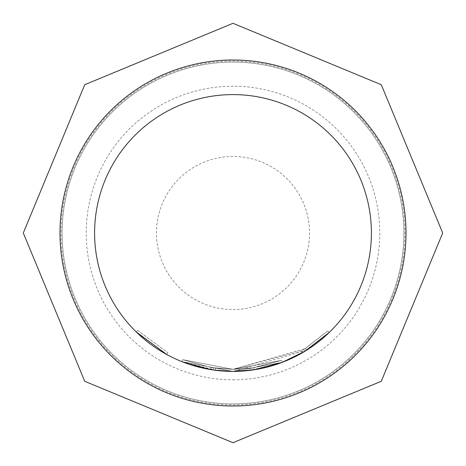 <?xml version="1.0" encoding="UTF-8"?>
<svg xmlns="http://www.w3.org/2000/svg" width="466" height="466" viewBox="0 0 466 466"><rect width="100%" height="100%" fill="white"/><g stroke="black" fill="none" stroke-linecap="round" stroke-linejoin="round"><path stroke-width="0.35" stroke-dasharray="2.33 1.75" d="M137.703 330.452L167.894 352.75L137.703 330.452L136.235 331.949L137.703 330.452M233 59.998A173.002 173.002 0 0 1 406.002 233A173.002 173.002 0 0 1 233 406.002A173.002 173.002 0 0 1 59.998 233A173.002 173.002 0 0 1 233 59.998A173.002 173.002 0 0 0 59.998 233A173.002 173.002 0 0 0 233 406.002A173.002 173.002 0 0 0 406.002 233A173.002 173.002 0 0 0 233 59.998A173.002 173.002 0 0 0 59.998 233A173.002 173.002 0 0 0 233 406.002A173.002 173.002 0 0 0 406.002 233A173.002 173.002 0 0 0 233 59.998A173.002 173.002 0 0 0 59.998 233A173.002 173.002 0 0 0 233 406.002A173.002 173.002 0 0 0 406.002 233A173.002 173.002 0 0 0 233 59.998A173.002 173.002 0 0 0 59.998 233A173.002 173.002 0 0 0 233 406.002A173.002 173.002 0 0 0 406.002 233A173.002 173.002 0 0 0 233 59.998A173.002 173.002 0 0 0 59.998 233A173.002 173.002 0 0 0 233 406.002M233 379.79A146.79 146.79 0 0 0 379.79 233A146.79 146.79 0 0 0 233 86.21A146.79 146.79 0 0 0 86.21 233A146.79 146.79 0 0 0 233 379.79M282.314 362.298L233 371.414L252.24 370.056L282.32 362.315L254.197 369.771L282.32 362.315L233 371.431L282.32 362.315L233 371.419L254.197 369.771L233 371.431L282.32 362.315L281.575 360.358L233 369.322L253.871 367.697L233 369.334L251.949 367.983L233 369.322L281.575 360.358L253.871 367.697L281.575 360.358L233 369.305L182.695 359.682L211.249 367.558L182.695 359.682L233 369.305L281.575 360.358L233 369.322L211.249 367.558L233 369.334L215.461 368.175L233 369.322L281.575 360.358L233 369.334L182.695 359.682L211.249 367.558L182.695 359.682L233 369.334L211.249 367.558L233 369.317L211.249 367.558L182.695 359.682L211.249 367.558L233 369.334L213.358 367.884L233 369.322L281.575 360.358L253.871 367.697L233 369.311L251.949 367.983L281.575 360.358L233 369.334L281.575 360.358L282.32 362.315L250.626 370.278M253.871 367.697L254.197 369.771L253.871 367.697L254.197 369.771L233 371.408L181.921 361.633L233 371.419L210.912 369.631L233 371.431L213.055 369.957L213.358 367.884L215.461 368.175L213.358 367.884L213.055 369.957L233 371.419L282.32 362.315L253.789 369.829M233 62.094A170.905 170.905 0 0 0 62.094 233A170.905 170.905 0 0 0 233 403.906A170.905 170.905 0 0 0 403.906 233A170.905 170.905 0 0 0 233 62.094A170.905 170.905 0 0 0 62.094 233A170.905 170.905 0 0 0 233 403.906A170.905 170.905 0 0 0 403.906 233A170.905 170.905 0 0 0 233 62.094A170.905 170.905 0 0 1 403.906 233A170.905 170.905 0 0 1 233 403.906A170.905 170.905 0 0 0 403.906 233A170.905 170.905 0 0 0 233 62.094M212.653 369.899L181.921 361.633L233 371.402L210.912 369.631L181.921 361.633L210.912 369.631L181.921 361.633L233 371.431L282.32 362.315L233 371.402A138.402 138.402 0 0 0 371.402 233A138.402 138.402 0 0 0 233 94.598A138.402 138.402 0 0 0 94.598 233A138.402 138.402 0 0 0 233 371.402L306.488 350.281L329.212 332.491L327.755 330.982L303.576 349.611L304.659 351.405L303.576 349.611L301.752 350.694L302.807 352.506M215.915 370.342L181.921 361.633L210.912 369.631L233 371.408L282.32 362.315L281.575 360.358L282.32 362.315M214.972 370.225L232.866 371.431M214.244 370.126L213.224 369.981M181.921 361.633L182.695 359.682L181.921 361.633L182.695 359.682L181.921 361.633L182.695 359.682L181.921 361.633L182.695 359.682L181.921 361.633L182.695 359.682L181.921 361.633L182.695 359.682L181.921 361.633L210.912 369.631L233 371.431L227.857 371.32M190.448 364.697L184.559 362.647M136.532 332.252L136.235 331.949M251.593 370.15L233 371.419L251.826 370.115M211.249 367.558L210.912 369.631L211.249 367.558M215.461 368.175L215.193 370.254L215.461 368.175M301.752 350.694L233 369.305L305.376 348.504L327.755 330.982L329.212 332.491M305.376 348.504L306.488 350.281M251.949 367.983L252.24 370.056L251.949 367.983M250.038 368.233L250.3 370.319M213.358 367.884L213.055 369.957L213.358 367.884M166.892 354.591L167.894 352.75L166.892 354.591M233 404.954A171.954 171.954 0 0 0 404.954 233A171.954 171.954 0 0 0 233 61.046A171.954 171.954 0 0 0 61.046 233A171.954 171.954 0 0 0 233 404.954M233 309.541A76.541 76.541 0 0 0 309.541 233A76.541 76.541 0 0 0 233 156.46A76.541 76.541 0 0 0 156.46 233A76.541 76.541 0 0 0 233 309.541"/><path stroke-width="0.7" d="M136.235 331.949L166.892 354.591L136.532 332.252M233 406.002A173.002 173.002 0 0 0 406.002 233A173.002 173.002 0 0 0 233 59.998A173.002 173.002 0 0 0 59.998 233A173.002 173.002 0 0 0 233 406.002M250.626 370.278L233 371.419L214.972 370.225M253.789 369.829L233 371.431L215.193 370.254L210.912 369.631L190.448 364.697M282.32 362.315L254.197 369.771M329.212 332.491L304.659 351.405L282.314 362.298M232.866 371.431L214.244 370.126M213.224 369.981L212.653 369.899M227.857 371.32L215.915 370.342M184.559 362.647L181.921 361.633M233 371.402A138.402 138.402 0 0 1 94.598 233A138.402 138.402 0 0 1 233 94.598A138.402 138.402 0 0 1 371.402 233A138.402 138.402 0 0 1 233 371.402A138.402 138.402 0 0 1 94.598 233A138.402 138.402 0 0 1 233 94.598A138.402 138.402 0 0 1 371.402 233A138.402 138.402 0 0 1 233 371.402M233 23.3L381.281 84.719L442.7 233L381.281 381.281L233 442.7L84.719 381.281L23.3 233L84.719 84.719L233 23.3"/></g></svg>
